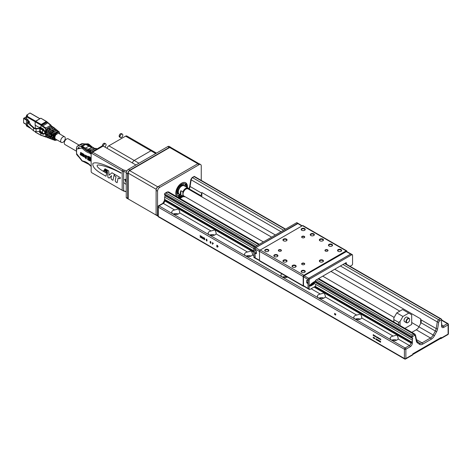 <?xml version="1.0" encoding="UTF-8"?>
<svg xmlns="http://www.w3.org/2000/svg" width="472" height="472" viewBox="0 0 472 472"><rect width="100%" height="100%" fill="white"/><g stroke="black" fill="none" stroke-linecap="round" stroke-linejoin="round"><path stroke-width="0.71" d="M307.001 280.215L306.641 280.421L308.068 280.728M306.641 280.421L306.641 282.516L308.145 283.914M307.998 283.831L308.068 288.398M313.774 284.156L314.682 282.533L313.668 283.117L313.774 284.156L313.75 283.365M314.682 282.533L313.52 283.076M311.809 284.604L312.305 284.468L311.738 284.793M311.915 284.327L312.358 284.215L311.85 284.504M312.659 283.707L311.945 284.262L312.399 283.997L312.523 284.994L313.148 283.973L313.06 284.663L313.42 284.474L313.632 283.141L312.759 284.339L312.511 283.619L311.945 284.262M313.213 283.383L312.694 284.079M313.632 283.141L313.072 283.3M312.523 284.994L312.317 284.427M310.777 285.271L310.664 285.07A0.968 0.56 120 0 1 310.859 284.781A6.897 3.982 -60 0 1 311.561 284.079A13.558 7.829 -60 0 1 312.499 283.271A16.207 9.357 -60 0 1 314.806 281.642L314.806 281.577A21.724 12.543 120 0 0 311.709 283.696A9.812 5.664 120 0 0 310.606 284.693A3.788 2.189 120 0 0 310.145 285.212A1.758 1.015 120 0 0 309.903 285.601L309.939 286.103A1.67 0.968 120 0 0 310.305 286.097A5.404 3.121 120 0 0 311.024 285.831A13.765 7.947 120 0 0 312.181 285.188L312.287 284.545A22.231 12.832 -60 0 1 311.526 284.988A6.36 3.67 -60 0 1 311.166 285.165A1.811 1.044 -60 0 1 310.777 285.271L310.647 285.194M314.806 281.577L314.659 281.495A21.724 12.543 120 0 0 311.561 283.613A9.812 5.664 120 0 0 310.458 284.604A3.788 2.189 120 0 0 310.004 285.129A1.758 1.015 120 0 0 309.762 285.513L309.886 286.073M311.656 284.746A22.231 12.832 -60 0 1 311.378 284.899A6.36 3.67 -60 0 1 311.018 285.082A1.811 1.044 -60 0 1 310.641 285.188M350.743 254.113A1.032 0.596 -60 0 1 351.257 254.066L352.348 254.697A1.032 0.596 120 0 0 351.835 254.744L309.892 278.964A1.032 0.596 120 0 0 309.16 280.22L308.068 279.589A1.032 0.596 -60 0 1 308.8 278.332L350.743 254.113L351.835 254.744M350.023 266.302L351.835 265.258A1.032 0.596 120 0 0 352.56 263.995L352.56 255.163A1.032 0.596 120 0 0 352.348 254.697M308.068 288.421L309.16 289.053A1.032 0.596 120 0 0 309.378 289.525L308.281 288.893A1.032 0.596 -60 0 1 308.068 288.421L308.068 279.589M309.378 289.525A1.032 0.596 120 0 0 309.892 289.472L315.278 286.362L315.862 284.716A1.546 0.891 -60 0 0 316.039 284.539M345.191 263.512L345.351 263.199L346.442 263.824L346.224 262.609L315.497 280.35L315.278 281.819L315.862 282.285A1.546 0.891 -60 0 1 316.34 282.333M309.16 289.053L309.16 280.22M346.442 263.824L346.283 264.143M345.12 263.47L345.427 263.187M198.753 163.566L170.746 147.4A2.059 1.192 120 0 0 169.719 147.5L129.664 170.622A2.059 1.192 120 0 0 128.213 173.141L128.213 198.96L156.244 215.143M201.249 180.404L201.249 165.955A3.092 1.782 120 0 0 200.606 164.539A3.092 1.782 120 0 0 199.06 164.693L159.742 187.396A3.092 1.782 120 0 0 157.554 191.178L157.554 215.562A1.032 0.596 120 0 0 157.772 216.034L156.315 215.197A1.032 0.596 -60 0 1 156.102 214.725L156.102 190.34A3.092 1.782 -60 0 1 158.285 186.558L197.827 163.725A2.059 1.192 -60 0 1 198.706 163.56M156.344 189.036A2.059 1.192 -60 0 1 157.772 186.847L158.279 186.558M398.58 324.695L398.58 322.346L393.849 319.615L393.849 317.933L396.763 312.889L402.587 309.526L408.776 313.101L402.952 316.464L400.038 321.509L400.038 325.532M393.849 319.615L393.849 321.963M398.58 322.346L400.038 321.509M396.763 312.889L402.952 316.464M404.923 328.353L411.69 324.447L411.69 314.783L408.776 313.101M409.118 318.311L407.153 317.172A2.572 1.487 120 0 0 405.165 317.863A2.572 1.487 120 0 0 404.044 320.453A2.572 1.487 120 0 0 404.575 321.633L406.545 322.771A2.572 1.487 -60 0 1 406.008 321.591A2.572 1.487 -60 0 1 407.135 319.001A2.572 1.487 -60 0 1 409.118 318.311A2.572 1.487 -60 0 1 409.649 319.491A2.572 1.487 -60 0 1 409.649 319.621M407.944 322.571A2.572 1.487 -60 0 1 407.832 322.642L408.05 322.518A2.266 1.31 120 0 0 409.649 319.739A2.266 1.31 120 0 0 408.05 318.818A2.266 1.31 120 0 0 406.445 321.591A2.266 1.31 120 0 0 408.05 322.518L407.832 322.642A2.572 1.487 -60 0 1 406.545 322.771M346.885 251.659L346.885 251.299A1.032 0.596 120 0 0 346.666 250.827A1.032 0.596 120 0 0 346.153 250.88L302.463 225.651A1.032 0.596 -60 0 1 302.977 225.604L346.666 250.827M260.231 250.036L303.921 275.259A1.032 0.596 120 0 0 303.189 276.521L259.5 251.299A1.032 0.596 -60 0 1 260.231 250.036L302.463 225.651M259.5 260.55L303.189 285.772A1.032 0.596 120 0 0 303.407 286.244L259.712 261.016A1.032 0.596 -60 0 1 259.5 260.55L259.5 251.299M303.407 286.244A1.032 0.596 120 0 0 303.874 286.215M303.921 275.259L346.153 250.88M278.799 249.83A1.546 0.891 0 0 0 278.799 251.086A1.546 0.891 0 0 0 280.982 251.086A1.546 0.891 0 0 0 280.982 249.83A1.546 0.891 0 0 0 278.799 249.83M265.329 249.617A2.059 1.192 0 0 0 265.329 251.299A2.059 1.192 0 0 0 268.238 251.299A2.059 1.192 0 0 0 268.238 249.617A2.059 1.192 0 0 0 265.329 249.617M283.53 239.103A2.059 1.192 0 0 0 283.53 240.791A2.059 1.192 0 0 0 286.445 240.791A2.059 1.192 0 0 0 286.445 239.103A2.059 1.192 0 0 0 283.53 239.103M301.738 228.595A2.059 1.192 0 0 0 301.738 230.277A2.059 1.192 0 0 0 304.647 230.277A2.059 1.192 0 0 0 304.647 228.595A2.059 1.192 0 0 0 301.738 228.595M310.836 233.852A2.059 1.192 0 0 0 310.836 235.534A2.059 1.192 0 0 0 313.75 235.534A2.059 1.192 0 0 0 313.75 233.852A2.059 1.192 0 0 0 310.836 233.852M319.939 239.103A2.059 1.192 0 0 0 319.939 240.791A2.059 1.192 0 0 0 322.854 240.791A2.059 1.192 0 0 0 322.854 239.103A2.059 1.192 0 0 0 319.939 239.103M329.043 244.36A2.059 1.192 0 0 0 329.043 246.042A2.059 1.192 0 0 0 331.952 246.042A2.059 1.192 0 0 0 331.952 244.36A2.059 1.192 0 0 0 329.043 244.36M338.147 249.617A2.059 1.192 0 0 0 338.147 251.299A2.059 1.192 0 0 0 341.055 251.299A2.059 1.192 0 0 0 341.055 249.617A2.059 1.192 0 0 0 338.147 249.617M274.427 254.874A2.059 1.192 0 0 0 274.427 256.556A2.059 1.192 0 0 0 277.341 256.556A2.059 1.192 0 0 0 277.341 254.874A2.059 1.192 0 0 0 274.427 254.874M325.403 249.83A1.546 0.891 0 0 0 325.403 251.086A1.546 0.891 0 0 0 327.586 251.086A1.546 0.891 0 0 0 327.586 249.83A1.546 0.891 0 0 0 325.403 249.83M302.098 263.282A1.546 0.891 0 0 0 302.098 264.538A1.546 0.891 0 0 0 304.287 264.538A1.546 0.891 0 0 0 304.281 263.282A1.546 0.891 0 0 0 302.098 263.282M302.098 236.372A1.546 0.891 0 0 0 302.098 237.634A1.546 0.891 0 0 0 304.287 237.634A1.546 0.891 0 0 0 304.281 236.372A1.546 0.891 0 0 0 302.098 236.372M283.53 260.125A2.059 1.192 0 0 0 283.53 261.807A2.059 1.192 0 0 0 286.445 261.807A2.059 1.192 0 0 0 286.445 260.125A2.059 1.192 0 0 0 283.53 260.125M292.634 265.382A2.059 1.192 0 0 0 292.634 267.063A2.059 1.192 0 0 0 295.543 267.063A2.059 1.192 0 0 0 295.543 265.382A2.059 1.192 0 0 0 292.634 265.382M301.738 270.639A2.059 1.192 0 0 0 301.738 272.32A2.059 1.192 0 0 0 304.647 272.32A2.059 1.192 0 0 0 304.647 270.639A2.059 1.192 0 0 0 301.738 270.639M319.939 260.125A2.059 1.192 0 0 0 319.939 261.807A2.059 1.192 0 0 0 322.854 261.807A2.059 1.192 0 0 0 322.854 260.125A2.059 1.192 0 0 0 319.939 260.125M303.189 285.772L303.189 276.521M185.03 196.665A4.891 2.826 -60 0 1 183.325 196.57A4.891 2.826 -60 0 1 182.859 196.169L182.859 191.862A4.891 2.826 -60 0 1 185.773 188.34A4.891 2.826 -60 0 1 188.216 188.098A4.891 2.826 -60 0 1 188.688 188.499L188.865 189.366M183.042 195.856A4.631 2.673 120 0 0 184.959 196.623M182.859 191.862L180.859 190.706A4.891 2.826 120 0 0 180.859 195.013L182.859 196.169M180.859 195.013L180.859 190.706M263.394 241.906L183.897 196.01A4.118 2.378 -60 0 1 183.042 194.122A4.118 2.378 -60 0 1 184.841 189.98A4.118 2.378 -60 0 1 188.015 188.877L271.63 237.15M188.865 189.024A4.631 2.673 120 0 0 185.956 188.658A4.631 2.673 120 0 0 183.042 192.387M181.596 195.573A6.932 4 -60 0 1 178.121 195.921A6.932 4 -60 0 1 177.897 195.774A6.932 4 -60 0 1 178.239 187.72A6.932 4 -60 0 1 185.053 183.915A6.932 4 -60 0 1 186.487 187.101M179.856 194.57A5.098 2.944 -60 0 1 179.035 194.334A5.098 2.944 -60 0 1 178.876 194.228A5.098 2.944 -60 0 1 179.124 188.298A5.098 2.944 -60 0 1 184.133 185.502A5.098 2.944 -60 0 1 184.747 186.098M178.31 191.915A4.631 2.673 -60 0 1 178.31 191.809A4.631 2.673 -60 0 1 181.584 186.133A4.631 2.673 -60 0 1 181.679 186.086M188.216 188.098L184.216 185.785A4.891 2.826 120 0 0 181.767 186.027L181.767 186.027A4.891 2.826 120 0 0 178.31 192.021A4.891 2.826 120 0 0 179.325 194.257L183.325 196.57M180.534 194.96A6.932 4 -60 0 1 179.844 195.308A6.932 4 -60 0 1 178.145 195.626L177.897 195.603A6.932 4 -60 0 1 177.631 195.544M184.481 183.679A6.932 4 -60 0 1 184.971 184.357L185.089 184.599A6.932 4 -60 0 1 185.378 185.72A6.932 4 -60 0 1 185.431 186.487M127.912 198.8L126.461 197.957A1.032 0.596 -60 0 1 126.242 197.485L127.7 198.328A1.032 0.596 120 0 0 127.912 198.8A1.032 0.596 120 0 0 128.213 198.836M129.883 170.162A3.092 1.782 120 0 0 127.7 173.944L126.242 173.1A3.092 1.782 -60 0 1 128.431 169.318L129.883 170.162L169.206 147.459L167.749 146.615A3.092 1.782 -60 0 1 169.295 146.462L170.752 147.305A3.092 1.782 120 0 0 169.206 147.459M199.06 164.693L197.609 163.855A3.092 1.782 -60 0 1 199.149 163.701L200.606 164.539M171.065 147.583A3.092 1.782 120 0 0 170.752 147.305M127.7 198.328L127.7 173.944M187.349 187.596A8.236 4.755 120 0 0 187.413 186.558A8.236 4.755 120 0 0 185.702 182.782A8.236 4.755 120 0 0 177.602 187.313A8.236 4.755 120 0 0 177.212 196.889M177.737 197.19A8.236 4.755 120 0 0 182.457 196.069M126.242 173.1L126.242 197.485M167.749 146.615L128.431 169.318M187.337 186.558A8.236 4.755 120 0 0 187.337 186.511A8.236 4.755 120 0 0 185.667 182.764L187.307 187.573A8.136 4.696 120 0 0 179.944 184.499A8.136 4.696 120 0 0 177.26 196.794A8.136 4.696 120 0 0 182.393 196.033M177.661 197.148A8.236 4.755 120 0 0 181.549 196.582M179.035 194.334L178.322 193.921A5.098 2.944 -60 0 1 178.156 193.815A5.098 2.944 -60 0 1 177.608 193.16L177.513 192.954A5.098 2.944 -60 0 1 177.33 190.765L177.383 190.458A5.098 2.944 -60 0 1 178.404 187.891L178.593 187.596A5.098 2.944 -60 0 1 180.422 185.638L180.67 185.466A5.098 2.944 -60 0 1 182.611 184.859L182.823 184.882A5.098 2.944 -60 0 1 183.419 185.089L184.133 185.502M286.303 240.862A1.699 0.979 0 0 0 286.687 240.242A1.699 0.979 0 0 0 285.637 239.333A1.699 0.979 0 0 0 283.784 239.546A1.699 0.979 0 0 0 283.288 240.242A1.699 0.979 0 0 0 283.672 240.862M280.881 251.139A1.286 0.743 0 0 0 281.176 250.667A1.286 0.743 0 0 0 280.38 249.983A1.286 0.743 0 0 0 278.981 250.142A1.286 0.743 0 0 0 278.604 250.667A1.286 0.743 0 0 0 278.899 251.139M268.102 251.369A1.699 0.979 0 0 0 268.479 250.75A1.699 0.979 0 0 0 267.435 249.847A1.699 0.979 0 0 0 265.583 250.06A1.699 0.979 0 0 0 265.081 250.75A1.699 0.979 0 0 0 265.465 251.369M304.511 230.354A1.699 0.979 0 0 0 304.888 229.728A1.699 0.979 0 0 0 303.844 228.826A1.699 0.979 0 0 0 301.991 229.038A1.699 0.979 0 0 0 301.49 229.728A1.699 0.979 0 0 0 301.873 230.354M313.609 235.605A1.699 0.979 0 0 0 313.992 234.985A1.699 0.979 0 0 0 312.942 234.082A1.699 0.979 0 0 0 311.089 234.295A1.699 0.979 0 0 0 310.594 234.985A1.699 0.979 0 0 0 310.977 235.605M322.712 240.862A1.699 0.979 0 0 0 323.096 240.242A1.699 0.979 0 0 0 322.046 239.333A1.699 0.979 0 0 0 320.193 239.546A1.699 0.979 0 0 0 319.697 240.242A1.699 0.979 0 0 0 320.081 240.862M331.816 246.118A1.699 0.979 0 0 0 332.199 245.499A1.699 0.979 0 0 0 331.149 244.59A1.699 0.979 0 0 0 329.297 244.803A1.699 0.979 0 0 0 328.801 245.499A1.699 0.979 0 0 0 329.179 246.118M340.92 251.369A1.699 0.979 0 0 0 341.297 250.75A1.699 0.979 0 0 0 340.253 249.847A1.699 0.979 0 0 0 338.4 250.06A1.699 0.979 0 0 0 337.899 250.75A1.699 0.979 0 0 0 338.282 251.369M277.2 256.626A1.699 0.979 0 0 0 277.583 256.007A1.699 0.979 0 0 0 276.533 255.098A1.699 0.979 0 0 0 274.68 255.311A1.699 0.979 0 0 0 274.185 256.007A1.699 0.979 0 0 0 274.568 256.626M327.485 251.139A1.286 0.743 0 0 0 327.78 250.667A1.286 0.743 0 0 0 326.984 249.983A1.286 0.743 0 0 0 325.586 250.142A1.286 0.743 0 0 0 325.208 250.667A1.286 0.743 0 0 0 325.503 251.139M304.186 264.591A1.286 0.743 0 0 0 304.481 264.119A1.286 0.743 0 0 0 303.685 263.435A1.286 0.743 0 0 0 302.281 263.594A1.286 0.743 0 0 0 301.903 264.119A1.286 0.743 0 0 0 302.198 264.591M304.186 237.687A1.286 0.743 0 0 0 304.481 237.215A1.286 0.743 0 0 0 303.685 236.525A1.286 0.743 0 0 0 302.281 236.69A1.286 0.743 0 0 0 301.903 237.215A1.286 0.743 0 0 0 302.198 237.687M286.303 261.883A1.699 0.979 0 0 0 286.687 261.264A1.699 0.979 0 0 0 285.637 260.355A1.699 0.979 0 0 0 283.784 260.568A1.699 0.979 0 0 0 283.288 261.264A1.699 0.979 0 0 0 283.672 261.883M295.407 267.134A1.699 0.979 0 0 0 295.791 266.515A1.699 0.979 0 0 0 294.74 265.612A1.699 0.979 0 0 0 292.888 265.825A1.699 0.979 0 0 0 292.392 266.515A1.699 0.979 0 0 0 292.77 267.134M304.511 272.391A1.699 0.979 0 0 0 304.888 271.772A1.699 0.979 0 0 0 303.844 270.863A1.699 0.979 0 0 0 301.991 271.075A1.699 0.979 0 0 0 301.49 271.772A1.699 0.979 0 0 0 301.873 272.391M322.712 261.883A1.699 0.979 0 0 0 323.096 261.264A1.699 0.979 0 0 0 322.046 260.355A1.699 0.979 0 0 0 320.193 260.568A1.699 0.979 0 0 0 319.697 261.264A1.699 0.979 0 0 0 320.081 261.883M254.986 250.125L254.986 248.945L254.986 250.125L256.048 250.803A0.513 0.301 59.1 0 1 256.396 251.417L256.396 253.505A0.513 0.301 59.1 0 1 256.048 253.735L254.986 253.228L254.986 257.771A1.027 0.596 120 0 0 255.21 258.249L254.98 253.222L256.396 252.408M254.986 248.862A0.926 0.537 -60 0 1 255.641 247.723L254.986 248.862M298.139 223.403A1.032 0.596 120 0 0 298.097 223.374A1.032 0.596 120 0 0 297.584 223.427L255.641 247.641A1.032 0.596 120 0 0 254.915 248.903L254.915 257.73A1.032 0.596 120 0 0 255.128 258.202A1.032 0.596 120 0 0 255.169 258.225M255.128 258.202L254.036 257.57A1.032 0.596 -60 0 1 253.824 257.098L253.824 248.272A1.032 0.596 -60 0 1 254.55 247.009L296.493 222.796A1.032 0.596 -60 0 1 297.006 222.743L298.097 223.374M301.879 225.994L297.661 223.468L255.718 247.682L298.18 223.421A1.027 0.596 120 0 0 297.661 223.468L255.718 247.682A1.027 0.596 120 0 0 254.986 248.945L254.957 250.06M318.972 298.133A4.018 2.319 180 0 1 323.816 298.133M355.381 319.155A4.018 2.319 180 0 1 360.224 319.155M391.789 340.17A4.018 2.319 180 0 1 396.633 340.17M246.154 256.089A4.018 2.319 180 0 1 250.998 256.089M282.563 277.111A4.018 2.319 180 0 1 287.407 277.111M173.336 214.052A4.018 2.319 180 0 1 178.18 214.052M209.745 235.068A4.018 2.319 180 0 1 214.589 235.068M380.261 341.958L380.444 341.616M380.214 341.929L380.149 341.132L380.414 341.634L380.633 341.415M380.414 341.634L380.143 341.97M380.662 342.218L380.414 341.769M380.456 341.722L380.615 342.241M379.647 341.598L379.824 341.262M379.594 341.569L379.535 340.778L379.801 341.274L380.019 341.055M379.801 341.274L379.523 341.616M380.043 341.864L379.801 341.409M379.836 341.368L380.001 341.887M379.028 341.244L379.211 340.902M378.981 341.215L378.916 340.424L379.181 340.92L379.399 340.701M379.181 340.92L378.91 341.256M379.429 341.504L379.181 341.055M379.222 341.008L379.382 341.533M378.414 340.89L378.591 340.548M378.367 340.861L378.302 340.064L378.568 340.566L378.786 340.347M378.568 340.566L378.29 340.902M378.815 341.15L378.568 340.701M378.603 340.654L378.768 341.179M377.795 340.53L377.978 340.194M377.748 340.507L377.683 339.71L377.948 340.206L378.166 339.987M377.948 340.206L377.677 340.548M378.196 340.796L377.948 340.347M377.989 340.3L378.149 340.819M377.181 340.176L377.364 339.84M377.134 340.147L377.069 339.356L377.334 339.852L377.553 339.633M377.382 339.964L377.057 340.188M377.582 340.436L377.334 339.987M377.334 339.852L377.6 339.663L377.535 340.465M376.567 339.822L376.744 339.48M376.514 339.793L376.449 339.002L376.721 339.498L376.933 339.279M376.762 339.604L376.444 339.834M376.963 340.082L376.721 339.633M376.721 339.498L376.986 339.309L376.916 340.111M375.948 339.468L375.836 338.642L376.101 339.144L376.367 338.949L376.379 339.799L376.101 339.279L375.824 339.48L376.066 339.185M374.196 337.881L374.196 338.536L374.131 337.663L374.626 338.607L374.691 337.981L374.691 338.825L374.243 337.852M373.736 338.306L374.013 337.568M373.618 337.911L373.187 337.71M373.405 337.22L373.547 337.958L373.116 337.751L373.482 337.917L373.228 337.309M380.68 339.126L380.349 339.569L380.349 338.955L380.615 339.097L380.815 339.84L380.426 339.226M379.995 338.731L379.919 339.256M380.202 339.403L379.712 338.808L379.995 338.654M379.919 338.695L379.641 338.849L380.137 339.338L379.641 338.849L380.202 338.866L380.137 339.445M379.193 338.324L379.346 338.813L379.547 338.489M379.222 338.412L378.998 338.784M379.364 338.973L379.169 338.442M378.68 338.601L378.615 337.952L378.68 338.601M378.267 337.734L378.196 338.259M378.473 338.406L377.983 337.81L378.267 337.657M378.19 337.698L377.913 337.852L378.408 338.341L377.913 337.852L378.473 337.869L378.408 338.448M377.683 337.952L377.612 337.232M377.836 337.279L377.612 337.987M376.697 337.085L377.093 337.687L376.88 337.014L376.627 337.415L376.627 336.801L376.892 336.949M376.467 337.327L376.402 336.672L376.467 337.327M375.529 336.418L375.936 336.654L375.594 336.329M375.529 336.394L375.972 336.884M375.328 336.288L375.045 335.958L375.045 336.442M375.122 335.916L375.334 336.282M375.328 336.595L374.839 335.993L375.122 335.84M375.045 335.881L374.768 336.034L375.264 336.524L374.768 336.034L375.328 335.804L375.264 336.63M374.432 335.515L374.355 336.04M374.638 336.194L374.148 335.598L374.432 335.439M374.355 335.48L374.078 335.639L374.355 336.117L374.078 335.639L374.638 335.657L374.573 336.229M373.228 335.374L373.299 334.754M373.222 335.368L373.246 334.624L373.558 335.498L373.871 335.037M373.334 334.854L373.151 335.415M373.582 335.627L373.287 334.884M373.564 335.651L373.889 335.167M373.96 335.81L373.83 335.197M373.558 335.498L373.865 334.984L373.901 335.846M216.984 245.422L216.984 246.762L217.568 247.057L217.922 246.649L217.09 245.481M217.568 247.057L217.993 246.608L217.539 245.788M217.645 247.009L217.993 246.608L217.645 247.009M217.61 245.747L217.161 245.44M218.123 246.685L217.38 247.074L216.931 246.815L216.931 245.216M218.052 246.726L217.309 247.116L216.855 246.856L216.855 245.174L217.61 245.67L218.052 246.726L217.38 247.074M212.807 243.009L212.795 243.57L213.179 243.505L212.542 242.856M212.795 243.57L213.25 243.463L212.884 242.968M212.872 243.528L213.25 243.463L212.872 243.528M212.542 244.284L212.483 242.649M213.379 243.534L212.542 243.593L212.412 244.29L212.412 242.608L213.309 243.576L212.542 243.593M210.53 243.074L210.972 242.537L210.606 241.611L210.17 242.16L210.53 243.074L210.842 242.968L210.53 241.652L210.17 242.16M210.606 241.611L210.246 242.112L210.606 241.611M210.872 243.251L210.111 242.042L210.6 241.44M211.031 242.655L210.53 243.245L210.04 242.083L210.53 241.481L211.031 242.655M210.223 241.452L210.53 241.481M206.612 240.814L207.049 240.272L206.683 239.345L206.252 239.894L206.612 240.814L206.925 240.702L206.612 239.392L206.252 239.894M206.683 239.345L206.323 239.853L206.683 239.345M206.954 240.991L206.193 239.776L206.677 239.174M207.108 240.39L206.606 240.985L206.122 239.817L206.606 239.215L207.108 240.39M206.305 239.186L206.606 239.215M204.37 239.522L204.813 238.98L204.441 238.053L204.01 238.602L204.37 239.522L204.683 239.41L204.37 238.094L204.01 238.602M204.441 238.053L204.081 238.561L204.441 238.053M204.712 239.693L203.951 238.484L204.441 237.882M204.872 239.097L204.364 239.688L203.88 238.525L204.364 237.923L204.872 239.097M204.063 237.894L204.364 237.923M202.966 238.372L203.343 238.171L203.674 238.696L203.355 238.85L203.674 238.696L203.273 238.218L202.966 238.372L203.285 238.891L203.597 238.743L203.285 238.891M203.343 238.171L203.037 238.33L203.343 238.171M203.804 238.767L203.349 239.015L202.907 238.248L203.45 237.404M202.836 238.295L203.432 237.381L203.149 237.988L203.733 238.808L203.273 239.062L202.907 238.248M203.349 239.015L203.733 238.808M201.526 237.923L201.467 236.354M202.517 238.437L201.597 236.643L201.397 237.929L201.397 236.248L202.388 238.148L202.517 236.897L202.517 238.578L201.526 236.684M202.388 238.148L202.458 236.861M200.24 237.18L200.588 236.525L200.181 235.546M201.096 237.676L200.665 236.702L200.045 237.15L200.517 236.566L200.063 235.481L200.594 236.472L201.125 236.094L200.671 236.655L201.143 237.788L200.594 236.749M200.594 236.472L201.001 236.024M335.539 314.346L335.604 315.078L335.527 314.352L335.114 314.794L334.872 313.957L334.607 314.499L334.618 313.337M335.498 313.845L335.191 314.464L335.486 313.839L335.775 314.01L335.604 315.078M334.837 314.6L334.607 313.331L335.191 314.464M334.854 313.968L335.262 314.883M200.594 196.134L200.86 195.638A5.151 2.974 120 0 0 201.715 193.207L201.827 192.523L275.377 234.985M201.827 196.848L201.827 192.523M419.018 326.748L411.69 322.518M334.725 269.247L420.646 318.854L421.248 321.343L421.048 322.765L418.965 326.848A5.151 2.974 -60 0 1 416.257 329.798L411.844 332.347M440.889 337.61L440.889 338.282L412.782 354.507A1.032 0.596 60 0 1 412.569 354.979L405.649 358.974A1.032 0.596 60 0 0 405.867 358.502L412.782 354.507L412.782 353.835L441.178 337.439L441.178 338.111L448.099 334.117A1.032 0.596 0 0 0 448.4 333.698L448.4 324.447A1.032 1.032 0 0 0 447.887 323.556A1.032 0.596 120 0 0 447.367 323.609L441.833 320.411M314.771 286.657L410.888 342.147A1.032 0.596 0 0 0 412.091 342.253L412.345 339.657A1.799 1.038 120 0 0 412.658 338.601A1.799 1.038 120 0 0 412.286 337.875A1.799 1.038 120 0 0 412.127 337.81L412.127 335.126L413.785 334.17L318.034 278.887M254.32 247.186L165.082 195.668A1.799 1.038 120 0 1 164.763 196.724L164.58 199.355A1.032 0.596 0 0 0 164.462 199.632A1.032 0.596 0 0 0 164.763 200.051L253.824 251.464M440.453 338.536L440.453 338.536A1.032 0.596 -120 0 0 440.966 338.583L447.887 334.589A1.032 0.596 -120 0 0 448.099 334.117L448.099 324.872L443.804 327.35A3.092 1.782 -60 0 1 441.615 326.087L441.615 322.759L441.804 325.102A1.032 0.596 0 0 0 441.922 324.83A1.032 0.596 0 0 0 441.804 324.553M342.961 264.491L438.718 319.774L440.382 318.818L441.408 319.06L441.833 320.659A1.799 1.038 -60 0 0 441.302 322.063A1.799 1.038 -60 0 0 441.615 322.759L441.538 322.689M440.966 338.583A1.032 0.596 -120 0 0 441.178 338.111M255.57 246.419L164.545 193.868L164.976 193.278L166.002 193.03L257.028 245.582M285.277 229.268L194.257 176.717L194.257 176.369L192.594 177.678A2.059 1.192 120 0 0 191.172 179.832A1.032 0.46 -170.6 0 1 190.865 179.425L192.08 177.625A1.032 0.596 60 0 1 192.594 177.678L283.619 230.23M412.091 339.993L314.222 283.489M253.824 248.614L164.58 197.095M412.091 342.253L315.278 286.362M253.824 250.88L164.58 199.355M164.545 193.868L164.545 194.871L254.703 246.921M315.933 282.274L412.127 337.81M412.658 338.601L314.411 281.878M165.082 195.668A1.799 1.038 120 0 0 164.846 195.042M311.131 288.758L320.299 294.05A4.018 2.319 -0 0 0 317.379 296.28A4.018 2.319 -0 0 0 320.842 298.581A4.018 2.319 -0 0 0 325.261 296.917L325.409 296.121L324.234 292.959L397.052 335.002L393.117 336.093A4.018 2.319 -0 0 0 390.197 338.324A4.018 2.319 -0 0 0 393.66 340.619A4.018 2.319 -0 0 0 398.079 338.955L398.226 338.164L397.052 335.002L410.888 342.991L410.888 342.147M281.861 273.807A4.018 2.319 -0 0 0 280.97 275.264A4.018 2.319 -0 0 0 283.253 277.353A4.018 2.319 -0 0 0 287.507 277.064M164.763 200.051L164.763 200.889A2.059 1.192 -60 0 1 163.306 203.414L174.664 209.969A4.018 2.319 -0 0 0 171.743 212.199A4.018 2.319 -0 0 0 175.206 214.494A4.018 2.319 -0 0 0 179.625 212.831L211.072 230.991A4.018 2.319 -0 0 0 208.152 233.221A4.018 2.319 -0 0 0 211.615 235.516A4.018 2.319 -0 0 0 216.034 233.852L247.481 252.013A4.018 2.319 -0 0 0 244.561 254.243A4.018 2.319 -0 0 0 248.024 256.538A4.018 2.319 -0 0 0 252.443 254.874L252.591 254.083L251.417 250.921L253.824 252.308M356.708 315.072A4.018 2.319 -0 0 0 353.788 317.302A4.018 2.319 -0 0 0 357.251 319.597A4.018 2.319 -0 0 0 361.67 317.933L361.817 317.143L360.643 313.98L356.708 315.072L325.261 296.917M174.664 209.969L178.599 208.878L251.417 250.921L247.481 252.013M211.072 230.991L215.008 229.899L216.182 233.062L216.034 233.852M179.625 212.831L179.773 212.04L178.599 208.878L164.763 200.889A1.032 0.596 180 0 1 164.462 200.47L162.793 203.361A1.032 0.596 -120 0 1 163.306 203.414L159.011 205.892A1.032 0.596 120 0 0 158.285 207.155A1.032 0.596 180 0 1 157.984 206.736L157.984 215.981A1.032 1.032 0 0 0 158.498 216.878L404.622 358.974A1.032 1.032 0 0 0 405.649 358.974M320.299 294.05L324.234 292.959L314.039 287.076M89.084 151.683L89.544 151.418M87.568 150.255L86.984 150.592M94.135 149.205L94.135 148.886A0.72 0.419 -120 0 0 93.621 148.001L92.329 147.258A0.72 0.419 -120 0 0 92.105 147.187A0.72 0.555 -89.5 0 1 92.335 147.128L89.249 146.161A0.72 0.419 120 0 0 88.889 146.196L85.538 148.131A0.72 0.419 120 0 0 85.031 149.01L84.689 148.816A16.166 9.334 60 0 0 85.485 149.512A11.328 6.537 -120 0 0 88.246 150.344L89.037 151.282L89.037 150.651L89.544 150.946L89.774 151.754M89.839 152.126L89.763 151.577A0.72 0.419 -0 0 0 89.91 151.642M90.854 153.719L90.199 153.005M91.279 152.385A0.72 0.419 60 0 0 91.149 152.297L96.43 149.246A0.72 0.419 60 0 1 96.441 149.252L95.332 148.615L90.052 151.66L89.833 152.71L90.052 151.66L89.833 152.71L90.052 151.66L91.149 152.297A0.72 0.419 120 0 0 90.642 153.176L90.854 153.972L90.199 153.341M89.981 153.471L89.981 152.881L90.766 153.329M76.37 151.14L64.959 144.55A3.298 1.9 -60 0 1 64.481 141.818A3.298 1.9 -60 0 1 66.753 138.927A3.298 1.9 -60 0 1 68.257 138.845L79.107 145.11M79.314 145.057A0.72 0.419 -120 0 1 79.426 144.922A0.72 0.419 -120 0 1 79.603 144.892A0.72 0.419 60 0 1 79.721 144.756A0.72 0.419 60 0 1 79.892 144.727L81.88 143.653L79.721 144.756M81.031 144.243L82.806 143.689M76.582 148.479L76.582 149.069C76.263 147.518 76.783 146.409 78.145 145.736L79.603 144.892L80.5 145.004L79.945 144.91M80.677 144.892L79.892 144.727M91.94 147.105A15.446 8.921 60 0 1 89.125 144.727L89.462 144.668L88.718 144.09A0.72 0.419 120 0 0 88.358 144.125L86.718 143.848L82.423 146.332L81.385 146.503L81.467 146.875L81.261 146.001L81.414 146.662M88.04 143.812L87.538 143.842L88.358 144.125A3.092 1.782 60 0 1 89.125 144.727L88.907 144.857A3.092 1.782 60 0 0 88.14 144.249M89.763 151.577L89.763 150.822A0.72 0.419 -0 0 0 90.783 150.822A0.72 0.419 -120 0 0 90.27 149.937L93.621 148.001A0.72 0.419 -60 0 1 93.981 147.966L92.689 147.223A0.72 0.419 -60 0 0 92.329 147.258L88.978 149.193A0.72 0.419 -120 0 0 88.754 149.123L92.105 147.187A10.295 5.947 -120 0 1 88.889 146.196L86.069 144.568L87.019 144.025L85.137 143.86L88.718 144.09M88.111 143.812L87.798 143.919M96.843 149.022A0.72 0.419 -120 0 0 96.831 149.016L96.536 148.845M97.055 148.898L95.946 148.35L95.303 148.574M95.946 148.35L95.58 148.367M87.332 143.925L87.993 144.166M89.544 151.117L89.037 151.282M83.385 143.742L82.877 143.683M80.653 144.821L82.293 143.877M85.137 143.86L81.432 145.995L81.385 146.503M84.689 148.816L83.025 147.352M85.031 149.01A11.021 6.36 -120 0 0 88.47 150.072A0.72 0.419 -60 0 1 88.978 149.193L90.27 149.937A0.72 0.419 -60 0 0 89.763 150.822L88.47 150.072A0.72 0.555 -89.5 0 1 88.754 149.123A10.295 5.947 -120 0 1 85.538 148.131L82.423 146.332M86.907 144.81L87.786 144.633L87.196 144.975L89.249 146.161M87.786 144.633L88.14 144.839L87.55 145.181L88.223 145.594L88.73 145.299A16.166 9.334 -120 0 0 90.134 146.609M96.937 148.969A0.72 0.419 -60 0 0 96.831 149.016L96.612 149.14A0.72 0.419 60 0 1 96.624 149.146L95.362 148.491M94.778 148.827A15.446 8.921 60 0 1 94.341 148.662M91.432 147.028A15.446 8.921 60 0 1 88.907 144.857M86.246 158.857L85.798 158.102M85.609 158.327L86.187 158.917L85.756 158.244M88.252 158.061L88.246 157.701M88.099 158.309L88.099 157.618L88.406 158.031M87.762 159.778L87.633 159.329L87.839 159.707M88.742 158.68L88.889 158.079M89.881 159.335L89.42 158.38L89.904 158.663L89.904 159.324M89.586 159.158L89.828 158.84L89.474 158.822M90.771 159.601L90.754 159.153M90.606 159.754L90.606 159.07L91.096 159.347M89.886 157.908L87.509 157.023L87.491 156.273L87.839 156.208L89.798 156.952L91.125 158.362L91.131 159.129L89.591 157.524L87.639 156.94L87.639 156.232M91.12 158.852L90.034 157.825M89.12 158.734L89.285 158.303L89.415 159.07L88.99 158.822L89.267 158.291M88.99 158.822L89.285 158.822M89.403 160.763L88.423 160.049L87.639 158.391L89.403 159.866L91.125 160.315L91.084 161.088L89.586 160.698M88.27 159.902L87.497 158.981L87.633 158.385M91.055 161.094L90.482 161.017M89.42 160.61L88.6 159.99M90.317 159.164L90.164 159.501L89.963 158.692L90.453 158.981M87.509 157.654L87.65 157.353M81.396 154.155L81.45 153.825L81.55 154.126M81.803 154.438L81.65 153.943L81.862 154.403M81.078 154.019L81.261 153.713M80.364 153.766L80.57 153.317M82.742 154.81L82.523 154.503M83.503 155.418L83.438 154.969M86.358 158.067L85.703 157.855L86.164 155.607L86.795 155.961L86.329 158.214L85.031 157.465L84.7 156.645L84.211 156.993L83.396 156.521L84.364 155.831L83.686 154.167L84.765 155.548L85.349 155.129L86.169 155.601L85.102 156.362L85.703 157.855L86.282 155.666M83.208 154.893L82.765 155.152L82.86 154.639L83.296 155.087M83.703 155.695L83.916 155.247M85.031 157.465L84.7 156.645M80.187 154.668L80.329 153.919L83.91 155.99L83.267 156.444L80.187 154.668L80.446 153.99M84.765 155.548L85.367 155.135M80.488 153.087L80.623 152.397L83.562 154.096L83.975 155.099L80.488 153.087L80.741 152.462M84.346 156.899L83.544 156.438L84.512 155.748L83.922 154.303M85.621 157.636L85.178 157.382M83.886 154.881L80.635 153.005M82.765 155.152L82.978 154.704M83.396 156.35L80.334 154.586M77.862 155.966L76.582 154.391L76.582 149.069L81.815 148.078L82.358 147.217L82.075 147.081L81.815 148.078L82.358 147.217L82.075 147.081L81.815 148.078L82.169 148.285A0.72 0.419 -60 0 1 82.677 147.4L81.473 146.875L82.317 146.981M90.052 165.365L90.642 165.707A0.72 0.572 83.4 0 0 91.149 166.132A0.72 0.72 0 0 1 90.789 166.038A0.72 0.419 -60 0 1 90.642 165.707L91.149 165.648M89.65 152.409L89.898 151.648L95.114 148.739M91.179 152.686L90.642 153.176L89.833 152.71L89.833 153.199L89.833 152.155M89.833 165.241L89.833 164.757A16.166 9.334 -120 0 0 82.759 161.029A2.366 1.369 -120 0 1 82.169 160.816A0.72 0.419 120 0 0 82.317 161.141L83.166 161.448A0.72 0.537 -81.8 0 1 82.759 161.029M78.134 148.184L78.187 147.5L79.284 147.73L79.302 148.367L78.134 148.184L79.019 147.671M76.582 153.583L81.98 160.515M90.948 166.067A0.72 0.419 -60 0 1 90.789 166.038L89.839 165.489L89.627 164.787L83.166 161.448A0.72 0.537 -81.8 0 0 83.444 161.389M81.184 146.774L78.145 145.736L77.815 146.096M81.957 160.858L78.317 156.326M81.98 147.588L82.181 147.146M77.697 155.76L78.204 156.391L77.697 155.76M89.633 152.09A15.446 8.921 60 0 1 83.444 148.007A3.092 1.782 -120 0 0 82.677 147.4L82.895 147.276A3.092 1.782 60 0 1 83.662 147.883A15.446 8.921 60 0 0 89.686 151.907M82.895 147.276L82.506 147.052M88.14 144.839A2.366 1.369 60 0 1 88.73 145.299M35.223 131.682L35.223 131.936A0.513 0.295 120 0 0 35.335 132.166L41.253 135.493A0.513 0.395 -89 0 1 40.899 135.193L41.43 135.387A3.428 2.006 59.3 0 1 42.297 135.606L45.631 136.573L45.631 134.042L45.312 134.113A0.72 0.419 180 0 1 44.893 134.018L43.613 133.375L43.141 133.647L43.206 134.337L43.56 134.184L39.872 132.597A1.032 0.596 180 0 1 39.506 132.142A1.032 0.596 180 0 1 39.548 131.977M47.566 137.399L46.663 136.862L46.663 134.243L46.291 133.617L45.737 133.423L45.371 134.172L45.631 128.691L42.297 126.284A3.428 2.006 59.3 0 1 41.43 125.534L40.84 125.086L41.2 124.449L42.527 125.918L46.044 127.971L50.592 125.34L46.291 121.505L46.663 121.723L46.291 121.51L41.2 124.449L40.834 127.605L39.961 127.098A0.72 0.419 -0 0 0 40.067 127.67L43.341 129.263L43.141 129.653L43.784 129.517L44.008 130.437L45.365 131.204M47.401 130.125A60.286 35.27 -120.7 0 0 46.663 129.517L47.206 128.567A59.944 37.223 4.1 0 0 48.05 128.986L47.401 130.125L47.401 137.075L45.631 136.573L46.362 137.01M35.406 128.419L35.223 124.956M42.527 132.897L42.633 130.248L42.161 129.511L39.872 128.39A1.032 0.596 180 0 1 39.506 127.936A1.032 0.596 180 0 1 39.548 127.77M39.607 131.552A1.032 0.596 -0 0 0 39.506 131.806A1.032 0.596 -0 0 0 39.872 132.26L40.067 131.871L42.362 132.992L42.161 133.381L42.633 133.11M51.33 125.782L50.592 125.34L51.33 126.189M41.43 125.534L47.241 122.183A3.428 1.953 -119.3 0 0 47.902 122.814M46.044 127.971L45.631 128.691M46.51 121.688L40.899 125.133M43.784 130.06L44.008 130.437M43.613 130.939L44.692 131.464L44.893 131.074L43.813 130.549L43.613 130.939L43.141 130.201L43.56 130.189L43.566 129.139L40.834 127.605M43.566 129.139L43.784 129.517M39.742 127.222L39.742 127.222A1.032 0.596 -0 0 0 39.506 127.599L39.506 127.599A1.032 0.596 -0 0 0 39.872 128.054L40.067 127.67M40.468 118.395L35.134 121.717L35.223 125.204L39.506 127.676M42.527 132.532L40.22 131.204M54.764 128.644L54.469 128L53.466 128.036L52.87 127.475L51.973 127.995L50.952 127.764L50.952 127.31L52.026 126.691L51.424 126.13L52.805 126.661M52.87 127.475L53.843 127.493M50.203 132.561L51.377 130.514A116.047 72.063 4.1 0 0 52.268 130.903L50.941 133.228A118.555 69.366 -120.7 0 0 50.203 132.561L50.203 134.549L49.542 134.597L49.171 131.647A80.441 47.064 -120.7 0 0 48.433 131.004L48.433 137.364L49.171 137.576L49.654 138.485L50.303 138.438M55.749 130.166L57.088 130.119L57.779 130.673L54.74 130.296L54.298 129.865L54.905 129.381L54.309 128.821L55.431 128.779L56.121 129.34L54.905 129.381M58.139 131.24L57.779 130.673M55.307 138.975L55.832 139.24C54.54 138.508 54.54 137.028 55.832 134.803L58.357 133.192M53.749 135.818L55.72 132.361L56.215 132.567L54.121 136.166L53.749 135.818L53.637 136.78L52.716 135.96L52.716 134.856A218.4 127.788 -120.7 0 0 51.979 134.178L53.537 131.446A207.833 129.062 4.1 0 0 54.445 131.83L56.345 130.726M59.59 133.9L59.59 133.464A0.513 0.295 180 0 0 59.737 133.251L59.737 133.251A0.513 0.295 180 0 0 59.59 133.045L58.752 131.464L57.189 131.511L55.72 132.361M53.082 136.591L53.489 136.355A3857.29 2227.026 -0 0 0 53.749 136.502M53.489 136.355L53.194 135.682L53.967 133.67L56.711 131.877M54.445 131.83L52.716 134.856M53.401 139.889L52.622 139.6L51.979 138.373L52.716 138.585L53.407 139.889L54.02 139.918M58.351 133.169L59.295 133.729M55.053 138.927L55.666 139.181M54.717 140.349L53.749 138.88L54.846 138.98C54.947 140.149 55.525 140.497 56.587 140.013L56.251 140.237M59.737 133.989L59.136 131.771L57.189 131.511M56.546 133.181L57.849 132.425A0.513 0.295 60 0 0 57.513 131.818L56.215 132.567A0.513 0.295 60 0 1 56.546 133.181L54.846 136.166A0.513 0.295 180 0 1 54.121 136.166L54.121 138.986L54.929 140.461L54.498 140.296M53.749 138.88L53.377 137.594L52.716 137.222L52.716 138.585M51.979 134.178L51.979 138.373M53.967 138.491L53.124 136.986M56.457 129.936L56.121 129.34M54.309 128.821L51.377 130.514M52.268 130.903L53.719 130.52L54.014 131.169L53.537 131.446M54.014 130.714L54.014 131.169L54.014 130.714M52.994 130.49L52.994 131.6L53.719 131.588M54.02 138.113L53.454 138.249M51.531 139.187L50.746 138.898L50.203 137.871L50.941 138.078L51.531 139.187L52.162 139.187M49.654 138.485L48.87 138.196L48.433 137.364M49.66 135.37L50.233 136.998M49.171 137.576L49.171 135.653L49.542 135.44L50.203 136.231L50.203 137.871M49.542 134.597L49.991 134.343A6052.308 3494.004 0 0 0 50.203 134.467M50.941 138.078L50.941 133.228M49.991 134.343L49.66 133.688L50.522 130.968L53.719 129.393M48.433 131.004L49.259 129.558A79.567 49.412 4.1 0 0 50.132 129.959L53.466 128.036M50.132 129.959L49.171 131.647M48.05 128.986L49.495 128.154L49.495 129.186L50.227 129.198M49.495 128.154L50.227 128.183L50.227 129.004M49.259 129.558L50.516 128.832L50.227 128.183M49.749 136.797L50.516 136.502M50.227 136.013L49.501 136.024M48.669 136.373L48.362 136.249L48.362 130.272L49.495 129.186M47.401 137.075L47.772 137.783L48.463 137.659M50.144 126.708L46.498 129.139L46.144 131.682L46.781 132.496M51.596 128.065L52.091 128.118M48.339 134.898L48.002 135.075M46.498 135.505L46.144 133.364M52.026 126.691L52.811 126.655L53.053 127.387M51.424 126.13L47.206 128.567M52.994 131.6L52.097 132.538C51.118 134.839 51.118 136.573 52.097 137.741M46.663 129.517L46.557 132.797L45.371 131.605A1.032 0.596 -0 0 1 44.692 131.464L44.692 133.9L45.495 134.172M45.996 133.446L45.631 133.665L45.631 131.983L46.144 131.682M43.784 133.57L43.719 134.195L43.141 133.647M41.194 135.381L40.834 135.169L40.834 133.175M41.2 135.381L40.899 135.193M39.778 118.69L29.966 113.026A0.513 0.295 -0 0 0 29.789 113.091L27.099 114.897M26.473 118.295A0.513 0.295 -0 0 0 26.491 118.702L28.007 119.581L27.724 119.994L29.382 121.528L29.382 122.744A5.328 3.074 180 0 1 30.131 123.9A5.328 3.074 -0 0 0 30.94 125.109L34.043 127.841A2.449 1.416 -0 0 0 35.382 128.419A3.092 1.782 -0 0 0 36.055 128.384A3.092 1.782 180 0 1 36.698 128.349L39.683 128.355M24.326 123.174L23.6 122.755L23.6 118.466L24.326 118.047L25.199 118.549L26.42 120.094L26.42 124.378L25.199 123.676M28.066 125.947L28.066 126.879L28.532 127.145L28.532 126.354M27.665 125.587L28.066 126.879M28.532 127.145L29.075 126.832M25.7 124.142L27.665 125.947M29.382 122.744L28.532 123.239L28.532 122.018L29.382 121.528M27.376 122.649L27.376 125.34L33.512 130.738A3.092 1.782 -0 0 0 36.078 131.54L40.22 131.299L40.22 128.673L36.078 128.85A3.092 1.782 180 0 1 33.512 128.042L27.376 122.649L27.665 122.041L28.532 123.239M27.665 122.041L27.665 120.82L25.199 118.549M28.532 122.018L27.665 120.82M28.066 121.752L28.066 122.968M62.965 136.945A3.245 1.87 120 0 0 60.847 139.806A3.245 1.87 120 0 0 61.342 142.402A3.245 1.87 120 0 0 64.587 140.532A3.245 1.87 120 0 0 64.587 136.786A3.245 1.87 120 0 0 62.965 136.945M126.242 180.274A1.504 0.867 -120 0 0 126.242 181.401M126.354 172.245L123.646 171.519A5.151 2.974 180 0 1 122.183 170.923L91.875 153.429A1.032 0.596 60 0 0 91.149 153.848L91.149 153.005A2.059 1.192 60 0 1 91.574 152.067A2.059 1.192 60 0 1 92.6 152.167L103.161 146.072L135.93 164.988M103.161 146.072A2.059 1.192 -120 0 0 102.129 145.966L91.574 152.067M103.976 170.315L103.421 171.094L106.684 172.994L106.89 172.014L103.97 170.315L103.415 171.1L106.69 172.988M121.05 173.195C112.106 167.991 98.825 163.979 97.332 165.212C98.819 163.985 112.1 167.997 121.044 173.195L121.08 172.899C105.976 164.675 96.601 161.483 92.954 163.33C92.146 166.551 95.332 170.185 102.518 174.239L106.005 176.268L106.631 173.242L103.12 171.2A17.027 9.829 60 0 1 102.259 170.675C98.164 168.067 96.518 166.25 97.326 165.212L97.403 165.159M92.96 163.324L92.96 163.324C92.152 166.545 95.344 170.18 102.524 174.239L106.005 176.257M104.117 170.115L106.943 171.755L107.097 171.017L104.53 169.525L104.117 170.115L106.943 171.749M114.301 174.138L111.964 172.781L109.126 175.2L108.643 170.852L105.067 168.769L104.672 169.324L107.227 170.805L107.952 177.36L109.215 178.091L111.534 175.667L110.979 178.268L111.528 179.437L112.985 180.286L114.301 174.138M120.354 177.655L114.566 174.292L114.277 175.655L116.041 176.681L115.18 180.711L115.723 181.873L117.121 182.688L118.142 177.903L119.369 178.617L120.254 178.322A6.844 3.947 -120 0 0 120.354 177.655M120.024 178.77L120.254 178.322M91.149 153.848L91.149 171.507A1.032 0.596 60 0 0 91.875 172.764L122.183 190.263L122.183 170.923L122.909 169.66L92.6 152.167L91.875 153.429M126.242 191.738L124.083 191.154A4.118 2.378 180 0 1 122.909 190.682L122.183 190.263A5.151 2.974 180 0 0 123.646 190.853L126.242 191.555M126.915 170.899L124.083 170.138A4.118 2.378 180 0 1 122.909 169.66M126.242 179.277L123.646 179.862L123.646 182.511L126.242 184.493M92.6 173.189L92.6 173.189A2.059 1.192 60 0 1 92.595 173.183L91.875 172.764M114.572 174.298L114.277 175.655L116.047 176.675L115.186 180.705L115.728 181.873L117.121 182.682M120.266 178.316L119.375 178.611L118.142 177.903M111.964 172.781L109.126 175.2M105.067 168.769L104.672 169.324M104.684 169.318L107.232 170.799L107.952 177.36M107.958 177.354L109.221 178.086M111.545 175.661L110.985 178.263L111.534 179.431L112.985 180.274M104.536 169.525L104.123 170.109M156.492 153.117L152.22 150.651A2.572 1.487 120 0 0 150.928 150.78L134.184 160.45A2.572 1.487 120 0 0 132.431 162.97A2.572 1.487 -60 0 1 134.184 160.45L150.928 150.78A2.572 1.487 -60 0 1 152.22 150.651L126.874 136.019A2.572 1.487 120 0 0 125.587 136.148L108.843 145.819A2.572 1.487 120 0 0 107.091 148.338M121.44 134.255A1.959 1.127 120 0 0 120.159 135.983A1.959 1.127 120 0 0 120.46 137.547A1.959 1.127 120 0 0 122.419 136.42A1.959 1.127 120 0 0 122.419 134.16A1.959 1.127 120 0 0 121.44 134.255M120.49 133.8A1.752 1.009 120 0 0 119.198 135.765L119.487 136.101A1.959 1.127 120 0 0 119.487 136.52L119.133 136.278L119.41 136.06M104.831 147.034A1.959 1.127 120 0 0 105.993 145.305A1.959 1.127 120 0 0 105.669 143.83A1.959 1.127 120 0 0 104.69 143.925A1.959 1.127 120 0 0 103.315 146.161M103.74 143.464A1.752 1.009 120 0 0 102.448 145.429L102.737 145.771A1.959 1.127 120 0 0 102.725 145.895M346.005 251.558L304.139 275.731A0.914 0.531 120 0 0 303.49 276.852L303.49 285.684A0.914 0.531 120 0 0 303.673 286.097L303.461 285.643L307.998 288.374A1.027 0.596 -60 0 0 308.204 288.846A1.027 0.596 -60 0 0 308.24 288.864M307.998 280.734L307.998 279.548L303.49 276.769A0.814 0.466 -60 0 1 304.062 275.778L346.531 251.47A0.914 0.531 120 0 0 346.082 251.517L350.72 254.125M303.49 285.601L303.461 276.81L304.086 275.731L308.776 278.344M308.068 279.566L307.998 279.548A1.027 0.596 -60 0 1 308.723 278.291L350.666 254.072A1.027 0.596 -60 0 1 351.174 254.019A1.027 0.596 -60 0 1 351.209 254.042M306.641 282.516L308.068 281.69M306.971 283.135L308.068 282.498M308.8 278.332L309.892 278.964M197.827 163.725L169.719 147.5M129.664 170.622L157.772 186.847M156.25 189.331L128.213 173.141M156.102 214.725L157.554 215.562M158.285 186.558L159.742 187.396M157.554 191.178L156.102 190.34M256.396 252.378L254.957 253.21L254.957 257.73L259.5 260.29M256.396 253.535L256.048 253.735M254.986 248.945L259.5 251.458M255.718 247.682L259.978 250.231M254.55 247.009L255.641 247.641M254.915 248.903L253.824 248.272M297.584 223.427L296.493 222.796M253.824 257.098L254.915 257.73M415.507 335.055A1.032 0.708 168.4 0 1 415.23 335.686A1.032 0.596 -60 0 0 414.516 335.433A1.032 0.596 -120 0 0 413.785 334.17A2.059 1.192 120 0 1 414.817 334.07L415.507 335.055L416.617 340.424A1.032 0.708 -11.6 0 1 416.333 341.055L415.23 335.686M168.693 191.968A2.059 1.192 120 0 0 167.666 192.069A1.032 0.596 -120 0 0 167.147 192.021L168.693 191.968L259.287 244.272M258.685 244.62L167.666 192.069L166.002 193.03M438.736 322.111L437.627 328.76A6.177 3.569 -60 0 1 436.6 331.68L435.332 331.008A5.151 2.974 120 0 0 436.187 328.577L437.296 321.928A2.059 1.192 120 0 1 438.718 319.774A1.032 0.596 60 0 1 439.45 321.037A1.032 0.596 -60 0 0 438.736 322.111A1.032 0.46 -170.6 0 1 437.296 321.928L340.389 265.978M281.041 231.717L191.172 179.832L190.063 186.475A1.032 0.46 -170.6 0 1 189.762 186.074L188.942 189.408M420.646 323.715L420.646 318.854M412.345 339.657L412.345 342.991A3.092 1.782 -60 0 1 410.162 346.772L405.867 349.256L405.867 358.502A1.032 0.596 180 0 1 404.41 358.502A1.032 0.596 120 0 0 404.622 358.974M157.984 206.736A1.032 1.032 0 0 1 158.498 205.845A1.032 0.596 -120 0 1 159.011 205.892L405.135 347.994A1.032 0.596 -120 0 1 405.867 349.256A1.032 0.596 180 0 1 404.41 349.256L158.285 207.155L158.285 216.406A1.032 0.596 120 0 0 158.498 216.878M157.984 215.981A1.032 0.596 180 0 0 158.285 216.406L404.41 358.502L404.41 349.256A1.032 0.596 120 0 1 405.135 347.994L409.43 345.51A2.059 1.192 120 0 0 410.888 342.991A1.032 0.596 180 0 0 412.345 342.991M410.162 346.772A1.032 0.596 -120 0 0 409.43 345.51L398.079 338.955M441.615 326.087A1.032 0.596 0 0 0 441.922 325.668L441.922 324.83M443.804 327.35A1.032 0.596 -120 0 0 443.072 326.087L447.367 323.609A1.032 0.596 -120 0 1 448.099 324.872A1.032 0.596 0 0 0 448.4 324.447M441.922 325.668L442.046 326.193A2.059 1.192 120 0 0 443.072 326.087L441.922 325.42M183.248 196.529L179.92 198.447M316.37 279.843L412.127 335.126M414.516 335.433L412.127 336.807L315.278 280.893M201.715 193.207L190.063 186.475A5.151 2.974 -60 0 1 189.207 188.912L200.86 195.638M436.6 331.68L434.435 335.716A6.177 3.569 -60 0 1 431.184 339.262L422.776 344.112A6.177 3.569 -60 0 1 419.531 344.318L417.36 342.79A1.032 0.838 -54.8 0 0 417.171 341.492M417.36 342.79A6.177 3.569 -60 0 1 416.333 341.055M419.531 344.318A1.032 0.838 -54.8 0 0 419.342 343.026L417.277 341.563M422.776 344.112A1.032 0.596 -120 0 0 422.051 342.855L430.458 337.999A5.151 2.974 120 0 0 433.16 335.043L435.332 331.008L421.048 322.765M419.419 343.073A5.151 2.974 120 0 0 419.472 343.109A5.151 2.974 120 0 0 422.051 342.855L416.446 339.616M440.382 318.818L344.625 263.529M431.184 339.262A1.032 0.596 -120 0 0 430.458 337.999L416.257 329.798M441.833 319.656L439.45 321.037M434.435 335.716L418.965 326.848M421.095 319.863L436.187 328.577A1.032 0.46 9.4 0 0 437.627 328.76M252.443 254.874L253.824 255.671M361.67 317.933L393.117 336.093M94.996 148.704A15.446 8.921 60 0 1 94.329 148.438M87.538 143.842L86.718 143.848M86.335 144.249A0.926 0.537 -60 0 1 86.577 144.615M86.069 144.568A0.72 0.419 -60 0 1 86.429 144.532L87.19 144.975M90.783 151.134L94.135 148.886A0.72 0.419 -0 0 0 94.341 148.591A0.72 0.72 0 0 0 93.981 147.966M92.689 147.223A0.72 0.72 0 0 0 92.335 147.128A0.72 0.555 -89.5 0 1 92.559 147.187M89.833 153.199A16.166 9.334 60 0 1 82.759 148.751A2.366 1.369 -120 0 0 82.169 148.285M81.815 160.61L82.169 160.816M90.854 153.447L91.149 153.819M82.759 148.751L83.662 147.883M96.489 149.229L95.444 148.674M84.801 144.054L81.261 146.001M82.96 143.683L84.99 143.942A0.72 0.537 -82.7 0 0 84.718 144.007L82.683 143.748A0.72 0.537 -82.7 0 1 82.96 143.683L82.624 143.783M80.5 145.004L82.683 143.748L80.476 145.004M87.019 144.025L87.019 144.78M86.724 144.025L86.724 144.703M45.631 134.042L45.371 134.042A1.032 0.596 180 0 1 44.692 133.9L43.613 133.375M41.742 135.541L41.43 135.387L41.742 135.541M41.052 118.478A0.513 0.295 120 0 0 40.946 118.242L46.291 121.505M51.153 125.322L46.563 121.487L40.946 118.242A0.513 0.295 120 0 0 40.686 118.271L35.589 121.21A0.513 0.295 120 0 0 35.223 121.841L40.834 125.08M26.491 118.702L26.491 116.737A0.513 0.295 180 0 1 26.473 116.33A0.513 0.313 57.3 0 1 26.857 116.106A0.513 0.295 120 0 0 26.491 116.737L35.134 121.729L35.589 121.21L41.194 124.449M40.067 132.715L39.506 132.142L39.795 131.293M39.813 131.552A0.72 0.419 -0 0 0 40.067 131.871M43.719 134.195L43.495 134.325A0.307 0.307 0 0 1 43.206 134.337L39.931 132.738L39.872 132.26L42.161 133.381M40.067 128.508L39.872 128.054L43.141 129.653L43.141 130.201M47.879 122.826L42.297 126.284M44.893 131.074A0.72 0.419 -0 0 0 45.312 131.175M40.834 135.169L35.223 131.936L35.223 131.47M53.749 136.544L53.377 136.756M53.194 135.682L52.716 135.96M54.846 138.98L54.846 136.166M56.894 139.836L56.587 140.013M59.59 133.464C59.484 132.284 58.906 131.942 57.849 132.425M54.451 130.101L54.451 129.647M53.719 131.34L53.719 130.52M49.171 135.653L49.542 135.44M50.203 134.549L49.837 134.762M49.66 133.688L49.171 133.971M50.952 127.764L50.952 127.31M46.663 132.561L46.291 132.774M45.996 132.608L46.486 132.325M26.42 120.094L23.6 118.466M23.6 122.755L26.42 124.378M26.296 117.162L26.078 117.038A0.513 0.295 -120 0 0 25.712 117.245M26.338 117.186L24.326 118.047M27.164 114.755L26.928 114.997A0.513 0.295 120 0 0 26.562 115.628L26.473 116.183M26.951 115.852L26.562 115.628L26.562 116.1M26.473 125.393A0.513 0.295 -0 0 0 26.491 125.8A0.513 0.295 120 0 0 26.597 126.036L31.176 128.679M26.491 124.868L26.491 125.8L27.972 126.655M28.674 127.062L30.603 128.172M35.553 121.127L26.857 116.106L27.388 115.764A0.649 0.372 -0 0 0 27.364 115.251A0.513 0.295 -60 0 0 27.004 115.817M27.388 115.764A0.513 0.313 -122.7 0 0 27.111 115.752L27.04 115.935M27.317 114.773L26.928 114.997L27.364 115.251M33.512 130.738L33.512 128.042M36.078 128.85L36.078 131.54M39.784 131.552L39.784 128.862M125.876 179.207A2.549 1.469 -120 0 0 126.242 182.611M125.617 179.177A2.832 1.634 -120 0 0 125.393 180.233M123.646 179.862L123.646 171.519L124.083 170.138M124.083 191.154L123.646 190.853L123.646 182.511M125.587 136.148L155.736 153.553M108.843 145.819L138.986 163.223M119.192 135.93A1.959 1.127 -60 0 1 120.566 133.753A1.959 1.127 -60 0 1 121.546 133.653L122.419 134.16M120.46 137.547L119.587 137.045A1.959 1.127 -60 0 1 119.192 136.349M102.448 145.6A1.959 1.127 -60 0 1 103.816 143.423A1.959 1.127 -60 0 1 104.796 143.323L105.669 143.83M351.428 254.538L351.174 254.019L346.531 251.47M308.776 288.805L308.204 288.846L303.673 286.097M178.729 187.396A1.676 1.676 0 0 0 178.799 186.871M177.844 188.422A1.676 1.676 0 0 0 178.263 188.139M177.525 189.903A1.676 1.676 0 0 0 177.389 189.419M176.799 191.484A1.676 1.676 0 0 0 177.307 190.936M177.265 191.632A1.676 1.676 0 0 0 176.941 191.378M176.9 194.275A1.676 1.676 0 0 0 177.684 193.296M178.18 195.632A1.676 1.676 0 0 0 179.33 194.464M179.248 194.688A1.676 1.676 0 0 0 180.446 194.906M184.7 186.027A1.676 1.676 0 0 0 185.089 184.611M182.983 184.912A1.676 1.676 0 0 0 183.49 183.608M180.805 185.384A1.676 1.676 0 0 0 181.071 184.587M179.378 186.145A1.676 1.676 0 0 0 179.885 186.074M182.416 196.045L177.667 197.148M399.79 311.142L330.978 271.412M394.155 317.402L322.736 276.167M259.5 260.603L255.21 258.249M302.157 225.834L298.18 223.421M318.635 278.539L414.817 334.07M447.887 334.589A1.032 1.032 0 0 0 448.4 333.698M158.498 205.845L162.793 203.361M164.462 200.47L164.462 199.632M441.833 320.063L447.887 323.556M164.976 193.278L167.147 192.021M179.614 198.275L182.947 196.352M419.472 343.109L417.224 341.527L416.617 340.424M189.762 186.074L190.865 179.425M192.08 177.625L194.257 176.369L285.578 229.097M441.408 319.06L344.926 263.358M89.462 144.668L92.388 147.128M94.217 148.19L95.179 148.597M83.019 143.677L81.88 143.653M94.341 149.081L94.341 148.591M79.426 144.922L77.969 145.765C77.084 146.09 76.552 147.093 76.37 148.774L76.582 154.391M82.317 161.141L81.68 160.675M41.247 135.493L42.38 135.759M35.134 121.717L35.134 125.08M39.795 127.086L39.506 127.936L39.931 128.531L42.527 130.113L42.545 132.992M35.134 131.452L35.335 132.166M54.469 128L53.779 127.44M54.899 140.45L57.047 139.924M46.993 137.494L47.772 137.783M45.902 137.087L42.374 135.759M23.812 118.165L26.338 117.085M26.338 124.732L26.338 125.593A0.513 0.513 0 0 0 26.597 126.036M30.249 113.085L39.866 118.637M26.338 118.496L26.338 116.525A0.513 0.513 0 0 1 26.579 116.094L27.111 115.752M23.812 123.05L26.06 124.348M64.587 136.786L58.316 133.169M61.342 142.402L55.289 138.91M53.702 137.995L53.336 137.783M51.979 136.998L51.507 136.727M50.126 135.93L49.719 135.694M48.433 134.951L47.938 134.662M46.539 133.859L46.167 133.641M125.593 179.171L126.242 182.699M119.133 136.278L119.587 137.045M119.133 135.842C119.622 134.142 120.425 133.417 121.546 133.653M102.389 145.512C102.872 143.812 103.675 143.087 104.796 143.323"/></g></svg>
